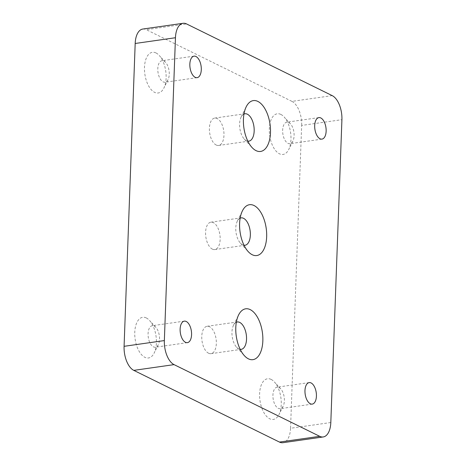 <?xml version="1.0" encoding="UTF-8"?>
<svg xmlns="http://www.w3.org/2000/svg" width="466" height="466" viewBox="0 0 466 466"><rect width="100%" height="100%" fill="white"/><g stroke="black" fill="none" stroke-linecap="round" stroke-linejoin="round"><path stroke-width="0.35" stroke-dasharray="2.33 1.75" d="M280.87 114.426A20.545 10.555 -98.1 0 1 284.085 116.925A20.545 10.555 -98.1 0 1 288.728 149.504A20.545 10.555 -98.1 0 1 279.425 153.792A20.545 10.555 -98.1 0 1 269.331 128.779A20.545 10.555 -98.1 0 1 280.87 114.426M288.751 122.523A10.864 5.58 -98.1 0 1 290.452 123.851A10.864 5.58 -98.1 0 1 292.91 141.076A10.864 5.58 -98.1 0 1 289.904 143.691A10.864 5.58 -98.1 0 1 287.988 143.347A10.864 5.58 -98.1 0 1 282.664 131.907A10.864 5.58 -98.1 0 1 286.835 122.179A10.864 5.58 -98.1 0 1 288.751 122.523M271.154 379.411A20.545 10.555 -98.1 0 1 274.363 381.916A20.545 10.555 -98.1 0 1 279.012 414.49A20.545 10.555 -98.1 0 1 269.709 418.777A20.545 10.555 -98.1 0 1 259.614 393.77A20.545 10.555 -98.1 0 1 271.154 379.411M279.035 387.514A10.864 5.58 -98.1 0 1 280.736 388.836A10.864 5.58 -98.1 0 1 283.188 406.067A10.864 5.58 -98.1 0 1 280.188 408.676A10.864 5.58 -98.1 0 1 278.272 408.333A10.864 5.58 -98.1 0 1 272.948 396.892A10.864 5.58 -98.1 0 1 277.119 387.164A10.864 5.58 -98.1 0 1 279.035 387.514M146.307 317.952A20.545 10.555 -98.1 0 1 149.522 320.457A20.545 10.555 -98.1 0 1 154.164 353.03A20.545 10.555 -98.1 0 1 144.862 357.317A20.545 10.555 -98.1 0 1 134.767 332.31A20.545 10.555 -98.1 0 1 146.307 317.952M154.188 326.054A10.864 5.58 -98.1 0 1 155.889 327.377A10.864 5.58 -98.1 0 1 158.341 344.607A10.864 5.58 -98.1 0 1 155.341 347.217A10.864 5.58 -98.1 0 1 153.425 346.873A10.864 5.58 -98.1 0 1 148.101 335.433A10.864 5.58 -98.1 0 1 152.271 325.705A10.864 5.58 -98.1 0 1 154.188 326.054M156.023 52.961A20.545 10.555 -98.1 0 1 159.238 55.466A20.545 10.555 -98.1 0 1 163.881 88.045A20.545 10.555 -98.1 0 1 154.578 92.332A20.545 10.555 -98.1 0 1 144.483 67.32A20.545 10.555 -98.1 0 1 156.023 52.961M163.904 61.063A10.864 5.58 -98.1 0 1 165.605 62.392A10.864 5.58 -98.1 0 1 168.063 79.616A10.864 5.58 -98.1 0 1 165.057 82.232A10.864 5.58 -98.1 0 1 163.141 81.888A10.864 5.58 -98.1 0 1 157.817 70.448A10.864 5.58 -98.1 0 1 161.987 60.72A10.864 5.58 -98.1 0 1 163.904 61.063M236.332 322.251A13.829 7.106 81.9 0 0 233.472 325.303A13.829 7.106 81.9 0 0 236.6 347.228A13.829 7.106 81.9 0 0 238.761 348.918A13.829 7.106 81.9 0 0 240.2 349.36M208.564 353.222A13.829 7.106 81.9 0 0 211.005 353.665A13.829 7.106 81.9 0 0 216.311 341.281A13.829 7.106 81.9 0 0 209.537 326.724A13.829 7.106 81.9 0 0 207.096 326.282A13.829 7.106 81.9 0 0 201.79 338.666A13.829 7.106 81.9 0 0 208.564 353.222M243.968 114.048A13.829 7.106 81.9 0 0 241.108 117.1A13.829 7.106 81.9 0 0 244.236 139.025A13.829 7.106 81.9 0 0 246.398 140.715A13.829 7.106 81.9 0 0 247.836 141.157M216.201 145.019A13.829 7.106 81.9 0 0 218.636 145.456A13.829 7.106 81.9 0 0 223.942 133.078A13.829 7.106 81.9 0 0 217.168 118.521A13.829 7.106 81.9 0 0 214.733 118.079A13.829 7.106 81.9 0 0 209.42 130.463A13.829 7.106 81.9 0 0 216.201 145.019M240.147 218.152A13.829 7.106 81.9 0 0 237.293 221.204A13.829 7.106 81.9 0 0 240.421 243.13A13.829 7.106 81.9 0 0 242.582 244.813A13.829 7.106 81.9 0 0 244.015 245.262M212.38 249.124A13.829 7.106 81.9 0 0 214.82 249.56A13.829 7.106 81.9 0 0 220.127 237.182A13.829 7.106 81.9 0 0 213.352 222.62A13.829 7.106 81.9 0 0 210.912 222.183A13.829 7.106 81.9 0 0 205.605 234.561A13.829 7.106 81.9 0 0 212.38 249.124M330.813 422.522L290.545 428.266L301.648 125.424L341.916 119.68M332.206 95.629L291.943 101.372L146.283 29.673L186.551 23.929M142.8 29.043A19.753 10.147 -98.1 0 1 146.283 29.673M291.943 101.372A19.753 10.147 -98.1 0 1 301.648 125.424M290.545 428.266A19.753 10.147 -98.1 0 1 282.932 442.7M290.452 123.851L284.085 116.925M292.91 141.076L288.728 149.504M321.948 139.118L289.904 143.691M280.736 388.836L274.363 381.916M283.188 406.067L279.012 414.49M312.232 404.109L280.188 408.676M155.889 327.377L149.522 320.457M158.341 344.607L154.164 353.03M187.384 342.65L155.341 347.217M165.605 62.392L159.238 55.466M168.063 79.616L163.881 88.045M197.101 77.659L165.057 82.232M211.005 353.665L241.202 349.354M218.636 145.456L248.838 141.151M214.82 249.56L245.017 245.256M210.912 222.183L241.114 217.872M240.421 243.13L248.215 251.605M237.293 221.204L242.407 210.882M214.733 118.079L244.93 113.774M244.236 139.025L252.03 147.501M241.108 117.1L246.223 106.784M207.096 326.282L237.299 321.977M236.6 347.228L244.4 355.704M233.472 325.303L238.592 314.987M194.037 56.147L161.987 60.72M184.315 321.138L152.271 325.705M309.162 382.598L277.119 387.164M318.878 117.607L286.835 122.179"/><path stroke-width="0.7" d="M320.794 117.956A10.864 5.58 -98.1 0 1 326.118 129.397A10.864 5.58 -98.1 0 1 321.948 139.118A10.864 5.58 -98.1 0 1 320.031 138.775A10.864 5.58 -98.1 0 1 314.707 127.335A10.864 5.58 -98.1 0 1 318.878 117.607A10.864 5.58 -98.1 0 1 320.794 117.956M311.078 382.941A10.864 5.58 -98.1 0 1 316.402 394.382A10.864 5.58 -98.1 0 1 312.232 404.109A10.864 5.58 -98.1 0 1 310.315 403.76A10.864 5.58 -98.1 0 1 304.991 392.325A10.864 5.58 -98.1 0 1 309.162 382.598A10.864 5.58 -98.1 0 1 311.078 382.941M186.231 321.482A10.864 5.58 -98.1 0 1 191.555 332.922A10.864 5.58 -98.1 0 1 187.384 342.65A10.864 5.58 -98.1 0 1 185.468 342.3A10.864 5.58 -98.1 0 1 180.144 330.86A10.864 5.58 -98.1 0 1 184.315 321.138A10.864 5.58 -98.1 0 1 186.231 321.482M195.947 56.497A10.864 5.58 -98.1 0 1 201.271 67.937A10.864 5.58 -98.1 0 1 197.101 77.659A10.864 5.58 -98.1 0 1 195.184 77.315A10.864 5.58 -98.1 0 1 189.86 65.875A10.864 5.58 -98.1 0 1 194.037 56.147A10.864 5.58 -98.1 0 1 195.947 56.497M248.413 358.837A25.682 13.194 81.9 0 0 262.841 340.891A25.682 13.194 81.9 0 0 250.219 309.622A25.682 13.194 81.9 0 0 238.592 314.987A25.682 13.194 81.9 0 0 244.4 355.704A25.682 13.194 81.9 0 0 248.413 358.837M240.2 349.36A13.829 7.106 81.9 0 0 241.202 349.354A13.829 7.106 81.9 0 0 246.508 336.976A13.829 7.106 81.9 0 0 239.734 322.42A13.829 7.106 81.9 0 0 237.299 321.977A13.829 7.106 81.9 0 0 236.332 322.251M256.05 150.635A25.682 13.194 81.9 0 0 270.478 132.688A25.682 13.194 81.9 0 0 257.855 101.419A25.682 13.194 81.9 0 0 246.223 106.784A25.682 13.194 81.9 0 0 252.03 147.501A25.682 13.194 81.9 0 0 256.05 150.635M247.836 141.157A13.829 7.106 81.9 0 0 248.838 141.151A13.829 7.106 81.9 0 0 254.145 128.773A13.829 7.106 81.9 0 0 247.37 114.211A13.829 7.106 81.9 0 0 244.93 113.774A13.829 7.106 81.9 0 0 243.968 114.048M252.228 254.733A25.682 13.194 81.9 0 0 266.657 236.786A25.682 13.194 81.9 0 0 254.034 205.523A25.682 13.194 81.9 0 0 242.407 210.882A25.682 13.194 81.9 0 0 248.215 251.605A25.682 13.194 81.9 0 0 252.228 254.733M244.015 245.262A13.829 7.106 81.9 0 0 245.017 245.256A13.829 7.106 81.9 0 0 250.329 232.872A13.829 7.106 81.9 0 0 243.555 218.315A13.829 7.106 81.9 0 0 241.114 217.872A13.829 7.106 81.9 0 0 240.147 218.152M330.813 422.522L341.916 119.68A19.753 10.147 81.9 0 0 332.206 95.629L186.551 23.929A19.753 10.147 81.9 0 0 183.068 23.3A19.753 10.147 81.9 0 0 175.455 37.734L164.352 340.576A19.753 10.147 81.9 0 0 174.057 364.628L319.717 436.327A19.753 10.147 81.9 0 0 323.2 436.957A19.753 10.147 81.9 0 0 330.813 422.522M175.455 37.734L135.187 43.478L124.084 346.32L164.352 340.576M174.057 364.628L133.794 370.371L279.449 442.071L319.717 436.327M133.794 370.371A19.753 10.147 -98.1 0 1 124.084 346.32M135.187 43.478A19.753 10.147 -98.1 0 1 142.8 29.043L183.068 23.3M323.2 436.957L282.932 442.7A19.753 10.147 -98.1 0 1 279.449 442.071"/></g></svg>
